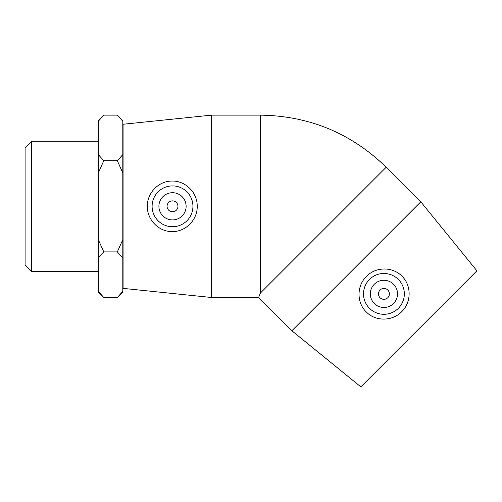 <?xml version="1.0" encoding="UTF-8"?>
<svg xmlns="http://www.w3.org/2000/svg" width="502" height="502" viewBox="0 0 502 502"><rect width="100%" height="100%" fill="white"/><g stroke="black" fill="none" stroke-linecap="round" stroke-linejoin="round"><path stroke-width="0.75" d="M31.607 141.263L25.1 147.77L25.1 264.861L31.607 271.369L31.607 141.263L98.31 141.263M98.31 172.989L103.782 160.728L117.336 160.728L122.808 172.989L122.808 239.642L117.336 251.904L122.808 258.034L122.808 291.361L117.336 297.491L103.782 297.491L98.31 291.361L98.31 258.034L103.782 251.904L98.31 239.642L98.31 121.271L103.782 115.14L117.336 115.14L122.808 121.271L122.808 154.597L117.336 160.728M103.782 251.904L117.336 251.904M103.782 160.728L98.31 154.597M103.782 115.14L98.31 120.612L98.31 121.271M98.31 291.361L98.31 292.02L103.782 297.491M98.31 239.642L98.31 258.034M117.336 297.491L122.808 292.02L122.808 291.361M122.808 258.034L122.808 239.642M122.808 121.271L122.808 120.612L117.336 115.14M122.808 172.989L122.808 154.597M177.959 206.316A5.44 5.44 0 0 1 169.795 211.028A5.44 5.44 0 0 1 169.795 201.603A5.44 5.44 0 0 1 177.959 206.316M389.364 293.883A5.44 5.44 0 0 1 381.2 298.596A5.44 5.44 0 0 1 381.2 289.165A5.44 5.44 0 0 1 389.364 293.883M374.297 284.257A13.61 13.61 0 0 1 397.063 290.357A13.61 13.61 0 0 1 380.397 307.023A13.61 13.61 0 0 1 374.297 284.257M398.356 308.316A20.413 20.413 0 0 1 369.303 308.128A20.413 20.413 0 0 1 369.861 279.081A20.413 20.413 0 0 1 398.895 280.016A20.413 20.413 0 0 1 398.356 308.316M356.326 266.292L420.801 201.817L386.214 167.235L260.444 293.005L258.586 297.491L291.857 330.762L356.326 266.292M402.46 276.715C411.696 286.077 411.22 302.624 401.713 311.667C392.664 321.18 376.111 321.656 366.755 312.42C356.577 303.195 356.458 286.04 366.447 276.407C376.073 266.418 393.235 266.537 402.46 276.715M291.857 330.762L360.85 386.86L476.9 270.81L420.801 201.817M186.123 206.316A13.61 13.61 0 0 1 165.71 218.1A13.61 13.61 0 0 1 165.71 194.531A13.61 13.61 0 0 1 186.123 206.316M152.106 206.316A20.413 20.413 0 0 1 172.776 185.903A20.413 20.413 0 0 1 192.925 206.837A20.413 20.413 0 0 1 171.728 226.709A20.413 20.413 0 0 1 152.106 206.316M171.546 231.566C158.394 231.472 147.03 219.437 147.356 206.316C147.03 193.195 158.394 181.153 171.546 181.065C185.263 180.394 197.481 192.442 197.223 206.316C197.481 220.183 185.263 232.238 171.546 231.566M211.537 297.491L123.078 288.374L123.078 124.258L211.537 115.14L211.537 297.491L258.586 297.491M211.537 115.14L260.444 115.14L260.444 293.005M31.607 271.369L98.31 271.369M260.444 115.14C309.263 115.855 351.187 133.225 386.214 167.235"/></g></svg>
